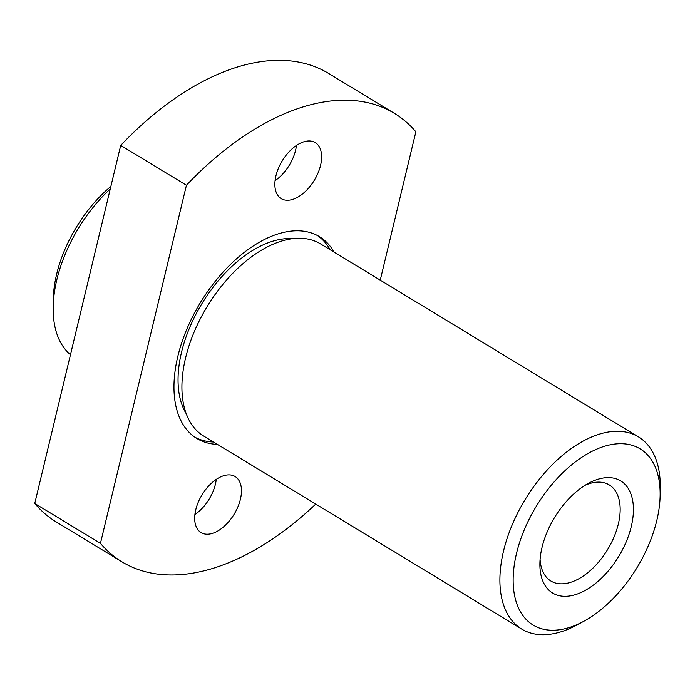 <?xml version="1.0" encoding="UTF-8"?>
<svg xmlns="http://www.w3.org/2000/svg" width="695" height="695" viewBox="0 0 695 695"><rect width="100%" height="100%" fill="white"/><g stroke="black" fill="none" stroke-linecap="round" stroke-linejoin="round"><path stroke-width="1.04" d="M110.262 188.953A112.442 64.331 121.3 0 0 56.851 279.642A112.442 64.331 121.3 0 0 53.168 307.407L53.28 299.623A103.077 58.971 -58.7 0 1 56.651 274.169A103.077 58.971 -58.7 0 1 110.879 186.408M656.766 520.633A103.077 58.971 121.3 0 0 660.137 495.17A103.077 58.971 121.3 0 0 598.395 448.44A103.077 58.971 121.3 0 0 516.541 553.307A103.077 58.971 121.3 0 0 583.496 621.452A103.077 58.971 121.3 0 0 656.766 520.633M583.496 621.452L576.641 625.144A112.442 64.331 -58.7 0 1 521.736 629.105A112.442 64.331 -58.7 0 1 503.597 550.805A112.442 64.331 -58.7 0 1 638.427 436.86A112.442 64.331 -58.7 0 1 660.25 487.386L660.137 495.17M631.269 526.575A65.591 37.53 -58.7 0 1 579.187 593.304A65.591 37.53 -58.7 0 1 539.893 563.567A65.591 37.53 -58.7 0 1 542.039 547.365A65.591 37.53 -58.7 0 1 588.665 483.207A65.591 37.53 -58.7 0 1 631.269 526.575M540.084 559.44A56.226 32.161 121.3 0 0 550.909 581.037A56.226 32.161 121.3 0 0 618.324 524.065A56.226 32.161 121.3 0 0 609.254 484.919A56.226 32.161 121.3 0 0 585.094 485.284M334.113 252.146A118.063 67.545 121.3 0 0 319.422 236.656A118.063 67.545 121.3 0 0 177.851 356.3A118.063 67.545 121.3 0 0 196.902 438.51A118.063 67.545 121.3 0 0 217.422 444.392M194.965 437.259A118.063 67.545 121.3 0 0 213.478 442.003M292.63 238.637A106.822 61.117 121.3 0 0 181.56 352.122A106.822 61.117 121.3 0 0 186.295 413.829M296.452 145.429A32.795 18.765 -58.7 0 1 295.592 150.259A32.795 18.765 -58.7 0 1 275.081 180.639M320.551 165.419A32.795 18.765 -58.7 0 1 281.232 198.648A32.795 18.765 -58.7 0 1 275.941 175.809A32.795 18.765 -58.7 0 1 315.261 142.579A32.795 18.765 -58.7 0 1 320.551 165.419M216.275 479.368A32.795 18.765 -58.7 0 1 215.415 484.198A32.795 18.765 -58.7 0 1 194.904 514.578M240.383 499.349A32.795 18.765 -58.7 0 1 201.055 532.587A32.795 18.765 -58.7 0 1 195.764 509.748A32.795 18.765 -58.7 0 1 235.092 476.518A32.795 18.765 -58.7 0 1 240.383 499.349M638.427 436.86L320.447 243.849A112.442 64.331 121.3 0 0 185.617 357.795A112.442 64.331 121.3 0 0 203.757 436.095L521.736 629.105M315.756 504.075A262.371 150.103 -58.7 0 1 122.025 561.873A262.371 150.103 -58.7 0 1 100.445 543.368L34.75 503.493L120.722 145.385A262.371 150.103 -58.7 0 1 328.596 73.418L394.3 113.294A262.371 150.103 -58.7 0 1 415.871 131.798L380.252 280.155M122.025 561.873L56.33 521.997A262.371 150.103 -58.7 0 1 34.75 503.493M120.722 145.385L186.425 185.261A262.371 150.103 -58.7 0 1 394.3 113.294M100.445 543.368L186.425 185.261M53.168 307.407A112.442 64.331 121.3 0 0 70.473 354.711M330.168 249.757A118.063 67.545 121.3 0 0 317.415 235.518"/></g></svg>
